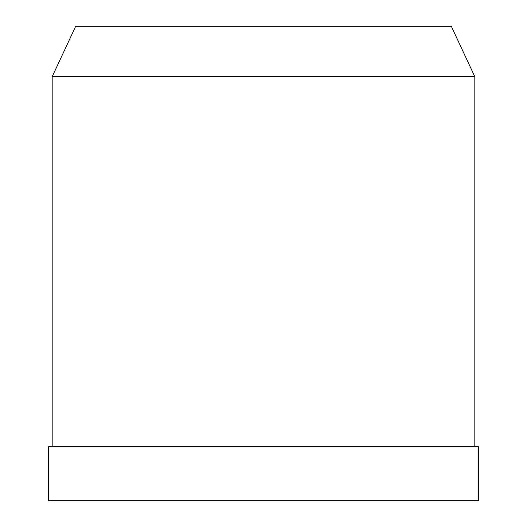 <?xml version="1.0" encoding="UTF-8"?>
<svg xmlns="http://www.w3.org/2000/svg" width="527" height="527" viewBox="0 0 527 527"><rect width="100%" height="100%" fill="white"/><g stroke="black" fill="none" stroke-linecap="round" stroke-linejoin="round"><path stroke-width="0.79" d="M451.343 26.35L75.657 26.35L52.18 76.705L474.82 76.705L451.343 26.35M478.345 446.646L48.655 446.646L48.655 500.65L478.345 500.65L478.345 446.646M52.18 446.646L52.18 76.705M474.82 446.646L474.82 76.705"/></g></svg>
